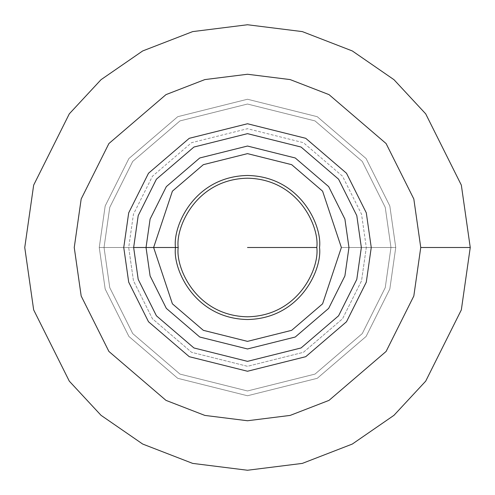 <?xml version="1.0" encoding="UTF-8"?>
<svg xmlns="http://www.w3.org/2000/svg" width="495" height="495" viewBox="0 0 495 495"><rect width="100%" height="100%" fill="white"/><g stroke="black" fill="none" stroke-linecap="round" stroke-linejoin="round"><path stroke-width="0.37" stroke-dasharray="2.48 1.86" d="M371.25 247.5L366.3 282.15L346.5 321.75L305.737 356.691L247.5 371.25L189.263 356.691L148.5 321.75L128.7 282.15L123.75 247.5L128.7 212.85L148.5 173.25L189.263 138.309L247.5 123.75L305.737 138.309L346.5 173.25L366.3 212.85L371.25 247.5L366.3 212.85L346.5 173.25L305.737 138.309L247.5 123.75L189.263 138.309L148.5 173.25L128.7 212.85L123.75 247.5L128.7 282.15L148.5 321.75L189.263 356.691L247.5 371.25L305.737 356.691L346.5 321.75L366.3 282.15L371.25 247.5L366.3 282.15L346.5 321.75L305.737 356.691L247.5 371.25L189.263 356.691L148.5 321.75L128.7 282.15L123.75 247.5L128.7 212.85L148.5 173.25L189.263 138.309L247.5 123.75L305.737 138.309L346.5 173.25L366.3 212.85L371.25 247.5L366.3 212.85L346.5 173.25L305.737 138.309L247.5 123.75L189.263 138.309L148.5 173.25L128.7 212.85L123.75 247.5L128.7 282.15L148.5 321.75L189.263 356.691L247.5 371.25L305.737 356.691L346.5 321.75L366.3 282.15L371.25 247.5L366.3 247.5L361.548 280.764L342.54 318.78L303.404 352.322L247.5 366.3L191.596 352.322L152.46 318.78L133.452 280.764L128.7 247.5L133.452 214.236L152.46 176.22L191.596 142.678L247.5 128.7L303.404 142.678L342.54 176.22L361.548 214.236L366.3 247.5L371.25 247.5L366.3 282.15L346.5 321.75L305.737 356.691L247.5 371.25L189.263 356.691L148.5 321.75L128.7 282.15L123.75 247.5L128.7 212.85L148.5 173.25L189.263 138.309L247.5 123.75L305.737 138.309L346.5 173.25L366.3 212.85L371.25 247.5L366.3 212.85L346.5 173.25L305.737 138.309L247.5 123.75L189.263 138.309L148.5 173.25L128.7 212.85L123.75 247.5L128.7 247.5L133.452 280.764L152.46 318.78L191.596 352.322L247.5 366.3L303.404 352.322L342.54 318.78L361.548 280.764L366.3 247.5L361.548 214.236L342.54 176.22L303.404 142.678L247.5 128.7L191.596 142.678L152.46 176.22L133.452 214.236L128.7 247.5L123.75 247.5L128.7 282.15L148.5 321.75L189.263 356.691L247.5 371.25L305.737 356.691L346.5 321.75L366.3 282.15L371.25 247.5M175.478 247.5C172.582 226.432 194.195 176.461 247.5 175.478C300.805 176.461 322.418 226.432 319.522 247.5C322.418 268.568 300.805 318.539 247.5 319.522C194.195 318.539 172.582 268.568 175.478 247.5L104.03 247.5L109.766 207.331L132.722 161.419L179.982 120.91L247.5 104.03L315.018 120.91L362.278 161.419L385.234 207.331L390.97 247.5L385.234 287.669L362.278 333.581L315.018 374.09L247.5 390.97L179.982 374.09L132.722 333.581L109.766 287.669L104.03 247.5L175.478 247.5M390.97 247.5L385.234 287.669L362.278 333.581L315.018 374.09L247.5 390.97L179.982 374.09L132.722 333.581L109.766 287.669L104.03 247.5L109.766 207.331L132.722 161.419L179.982 120.91L247.5 104.03L315.018 120.91L362.278 161.419L385.234 207.331L390.97 247.5L385.234 207.331L362.278 161.419L315.018 120.91L247.5 104.03L179.982 120.91L132.722 161.419L109.766 207.331L104.03 247.5L109.766 287.669L132.722 333.581L179.982 374.09L247.5 390.97L315.018 374.09L362.278 333.581L385.234 287.669L390.97 247.5L385.234 207.331L362.278 161.419L315.018 120.91L247.5 104.03L179.982 120.91L132.722 161.419L109.766 207.331L104.03 247.5L109.766 287.669L132.722 333.581L179.982 374.09L247.5 390.97L315.018 374.09L362.278 333.581L385.234 287.669L390.97 247.5L341.371 247.5L322.598 303.825L291.673 330.326L247.5 341.371L203.327 330.326L172.402 303.825L153.629 247.5L172.402 191.175L203.327 164.674L247.5 153.629L291.673 164.674L322.598 191.175L341.371 247.5L390.97 247.5M153.629 247.5L99.248 247.5L105.175 205.988L128.898 158.549L177.736 116.69L247.5 99.248L317.264 116.69L366.102 158.549L389.825 205.988L395.753 247.5L389.825 289.012L366.102 336.452L317.264 378.31L247.5 395.753L177.736 378.31L128.898 336.452L105.175 289.012L99.248 247.5L153.629 247.5M395.753 247.5L389.825 289.012L366.102 336.452L317.264 378.31L247.5 395.753L177.736 378.31L128.898 336.452L105.175 289.012L99.248 247.5L105.175 205.988L128.898 158.549L177.736 116.69L247.5 99.248L317.264 116.69L366.102 158.549L389.825 205.988L395.753 247.5L389.825 205.988L366.102 158.549L317.264 116.69L247.5 99.248L177.736 116.69L128.898 158.549L105.175 205.988L99.248 247.5L105.175 289.012L128.898 336.452L177.736 378.31L247.5 395.753L317.264 378.31L366.102 336.452L389.825 289.012L395.753 247.5L389.825 205.988L366.102 158.549L317.264 116.69L247.5 99.248L177.736 116.69L128.898 158.549L105.175 205.988L99.248 247.5L105.175 289.012L128.898 336.452L177.736 378.31L247.5 395.753L317.264 378.31L366.102 336.452L389.825 289.012L395.753 247.5L348.963 247.5L344.904 275.907L328.668 308.379L295.249 337.027L247.5 348.963L199.751 337.027L166.332 308.379L150.096 275.907L146.037 247.5L150.096 219.093L166.332 186.621L199.751 157.973L247.5 146.037L295.249 157.973L328.668 186.621L344.904 219.093L348.963 247.5L395.753 247.5L389.825 289.012L366.102 336.452L317.264 378.31L247.5 395.753L177.736 378.31L128.898 336.452L105.175 289.012L99.248 247.5L105.175 205.988L128.898 158.549L177.736 116.69L247.5 99.248L317.264 116.69L366.102 158.549L389.825 205.988L395.753 247.5L389.825 205.988L366.102 158.549L317.264 116.69L247.5 99.248L177.736 116.69L128.898 158.549L105.175 205.988L99.248 247.5L146.037 247.5L99.248 247.5L105.175 289.012L128.898 336.452L177.736 378.31L247.5 395.753L317.264 378.31L366.102 336.452L389.825 289.012L395.753 247.5M470.25 247.5L461.34 309.87L425.7 381.15L393.964 415.324L352.322 444.046L302.334 463.394L247.5 470.25L192.666 463.394L142.678 444.046L101.036 415.324L69.3 381.15L33.66 309.87L24.75 247.5L33.66 185.13L69.3 113.85L101.036 79.676L142.678 50.954L192.666 31.606L247.5 24.75L302.334 31.606L352.322 50.954L393.964 79.676L425.7 113.85L461.34 185.13L470.25 247.5L461.34 185.13L425.7 113.85L393.964 79.676L352.322 50.954L302.334 31.606L247.5 24.75L192.666 31.606L142.678 50.954L101.036 79.676L69.3 113.85L33.66 185.13L24.75 247.5L33.66 309.87L69.3 381.15L101.036 415.324L142.678 444.046L192.666 463.394L247.5 470.25L302.334 463.394L352.322 444.046L393.964 415.324L425.7 381.15L461.34 309.87L470.25 247.5M316.8 247.5C319.584 227.23 298.794 179.147 247.5 178.2C196.206 179.147 175.416 227.23 178.2 247.5C175.416 267.77 196.206 315.853 247.5 316.8C298.794 315.853 319.584 267.77 316.8 247.5C319.584 267.77 298.794 315.853 247.5 316.8C196.206 315.853 175.416 267.77 178.2 247.5C175.416 227.23 196.206 179.147 247.5 178.2C298.794 179.147 319.584 227.23 316.8 247.5"/><path stroke-width="0.74" d="M175.478 247.5C172.582 268.568 194.195 318.539 247.5 319.522C300.805 318.539 322.418 268.568 319.522 247.5C322.418 226.432 300.805 176.461 247.5 175.478C194.195 176.461 172.582 226.432 175.478 247.5M153.629 247.5L172.402 303.825L203.327 330.326L247.5 341.371L291.673 330.326L322.598 303.825L341.371 247.5L322.598 191.175L291.673 164.674L247.5 153.629L203.327 164.674L172.402 191.175L153.629 247.5M146.037 247.5L150.096 275.907L166.332 308.379L199.751 337.027L247.5 348.963L295.249 337.027L328.668 308.379L344.904 275.907L348.963 247.5L344.904 219.093L328.668 186.621L295.249 157.973L247.5 146.037L199.751 157.973L166.332 186.621L150.096 219.093L146.037 247.5M470.25 247.5L461.34 309.87L425.7 381.15L393.964 415.324L352.322 444.046L302.334 463.394L247.5 470.25L192.666 463.394L142.678 444.046L101.036 415.324L69.3 381.15L33.66 309.87L24.75 247.5L33.66 185.13L69.3 113.85L101.036 79.676L142.678 50.954L192.666 31.606L247.5 24.75L302.334 31.606L352.322 50.954L393.964 79.676L425.7 113.85L461.34 185.13L470.25 247.5L461.34 185.13L425.7 113.85L393.964 79.676L352.322 50.954L302.334 31.606L247.5 24.75L192.666 31.606L142.678 50.954L101.036 79.676L69.3 113.85L33.66 185.13L24.75 247.5L33.66 309.87L69.3 381.15L101.036 415.324L142.678 444.046L192.666 463.394L247.5 470.25L302.334 463.394L352.322 444.046L393.964 415.324L425.7 381.15L461.34 309.87L470.25 247.5L420.75 247.5L413.82 198.99L386.1 143.55L329.026 94.632L290.144 79.584L247.5 74.25L204.856 79.584L165.974 94.632L108.9 143.55L81.18 198.99L74.25 247.5L81.18 296.01L108.9 351.45L165.974 400.368L204.856 415.416L247.5 420.75L290.144 415.416L329.026 400.368L386.1 351.45L413.82 296.01L420.75 247.5L413.82 296.01L386.1 351.45L329.026 400.368L290.144 415.416L247.5 420.75L204.856 415.416L165.974 400.368L108.9 351.45L81.18 296.01L74.25 247.5L81.18 198.99L108.9 143.55L165.974 94.632L204.856 79.584L247.5 74.25L290.144 79.584L329.026 94.632L386.1 143.55L413.82 198.99L420.75 247.5L470.25 247.5M316.8 247.5L247.5 247.5L316.8 247.5C319.584 227.23 298.794 179.147 247.5 178.2C196.206 179.147 175.416 227.23 178.2 247.5C175.416 267.77 196.206 315.853 247.5 316.8C298.794 315.853 319.584 267.77 316.8 247.5C319.584 267.77 298.794 315.853 247.5 316.8C196.206 315.853 175.416 267.77 178.2 247.5C175.416 227.23 196.206 179.147 247.5 178.2C298.794 179.147 319.584 227.23 316.8 247.5M178.2 247.5L133.65 247.5L138.204 279.378L156.42 315.81L193.922 347.954L247.5 361.35L301.078 347.954L338.58 315.81L356.796 279.378L361.35 247.5L356.796 215.622L338.58 179.19L301.078 147.046L247.5 133.65L193.922 147.046L156.42 179.19L138.204 215.622L133.65 247.5L178.2 247.5M371.25 247.5L366.3 212.85L346.5 173.25L305.737 138.309L247.5 123.75L189.263 138.309L148.5 173.25L128.7 212.85L123.75 247.5L128.7 282.15L148.5 321.75L189.263 356.691L247.5 371.25L305.737 356.691L346.5 321.75L366.3 282.15L371.25 247.5L366.3 282.15L346.5 321.75L305.737 356.691L247.5 371.25L189.263 356.691L148.5 321.75L128.7 282.15L123.75 247.5L128.7 212.85L148.5 173.25L189.263 138.309L247.5 123.75L305.737 138.309L346.5 173.25L366.3 212.85L371.25 247.5M133.65 247.5L138.204 215.622L156.42 179.19L193.922 147.046L247.5 133.65L301.078 147.046L338.58 179.19L356.796 215.622L361.35 247.5L356.796 279.378L338.58 315.81L301.078 347.954L247.5 361.35L193.922 347.954L156.42 315.81L138.204 279.378L133.65 247.5"/></g></svg>
